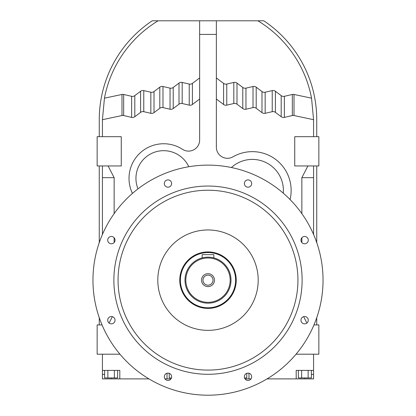 <?xml version="1.0" encoding="UTF-8"?>
<svg xmlns="http://www.w3.org/2000/svg" width="416" height="416" viewBox="0 0 416 416"><rect width="100%" height="100%" fill="white"/><g stroke="black" fill="none" stroke-linecap="round" stroke-linejoin="round"><path stroke-width="0.62" d="M283.265 193.159A31.039 31.039 0 0 0 231.405 167.528M236.236 280.16A28.236 28.236 0 0 0 208 251.924A28.236 28.236 0 0 0 179.764 280.16A28.236 28.236 0 0 0 208 308.396A28.236 28.236 0 0 0 236.236 280.16M316.742 136.677L316.742 119.694A118.83 118.83 0 0 0 263.796 20.8L199.633 20.8L199.633 34.398L216.367 34.398L216.367 147.212A11.086 11.086 0 0 0 232.981 156.822A38.797 38.797 0 0 1 290.061 199.54M199.633 34.398L199.633 140.026A11.086 11.086 0 0 1 182.515 149.328A34.642 34.642 0 0 0 132.444 193.414M188.802 166.733A27.716 27.716 0 0 0 135.944 178.391A27.716 27.716 0 0 0 138.003 188.869M108.113 165.958L114.145 177.674L114.145 213.637M114.145 237.739L114.145 242.538M112.367 316.659L109.086 323.034M102.43 354.203L102.43 374.421L104.603 374.421M111.119 377.941L111.119 378.888L119.803 378.888L119.803 370.386L102.43 370.386M119.803 378.888L148.944 378.888M164.986 378.888L170.976 378.888M167.019 373.251L167.019 378.888M248.981 373.251L248.981 378.888L251.014 378.888M267.056 378.888L313.57 378.888L313.57 370.386L296.197 370.386L296.197 378.888M313.57 370.386L313.57 354.203M306.914 323.034L303.633 316.659M301.855 242.538L301.855 237.739M301.855 213.637L301.855 177.674L307.887 165.958M313.57 136.677L313.57 119.694L294.003 115.534A3.843 3.843 0 0 0 292.339 115.549L284.362 117.39A3.843 3.843 0 0 1 281.19 116.714L275.402 112.351A3.843 3.843 0 0 0 272.225 111.675L265.164 113.308A3.843 3.843 0 0 1 261.986 112.632L256.199 108.269A3.843 3.843 0 0 0 253.022 107.598L245.96 109.226A3.843 3.843 0 0 1 242.788 108.55L236.995 104.192A3.843 3.843 0 0 0 233.823 103.516L226.762 105.144A3.843 3.843 0 0 1 223.584 104.473L216.367 99.029M199.633 99.029L192.416 104.473A3.843 3.843 0 0 1 189.238 105.144L182.177 103.516A3.843 3.843 0 0 0 179.005 104.192L173.212 108.55A3.843 3.843 0 0 1 170.04 109.226L162.978 107.598A3.843 3.843 0 0 0 159.801 108.269L154.014 112.632A3.843 3.843 0 0 1 150.836 113.308L143.775 111.675A3.843 3.843 0 0 0 140.598 112.351L134.81 116.714A3.843 3.843 0 0 1 131.638 117.39L123.661 115.549A3.843 3.843 0 0 0 121.997 115.534L102.43 119.694L102.43 136.677M216.367 20.8L216.367 34.398M199.633 77.948L192.416 83.392A3.843 3.843 0 0 1 189.238 84.063L182.177 82.436A3.843 3.843 0 0 0 179.005 83.112L173.212 87.469A3.843 3.843 0 0 1 170.04 88.145L162.978 86.518A3.843 3.843 0 0 0 159.801 87.188L154.014 91.551A3.843 3.843 0 0 1 150.836 92.227L143.775 90.594A3.843 3.843 0 0 0 140.598 91.27L140.598 112.351M140.598 91.27L134.81 95.633L134.81 116.714M216.367 77.948L223.584 83.392L223.584 104.473M223.584 83.392A3.843 3.843 0 0 0 226.762 84.063L226.762 105.144M226.762 84.063L233.823 82.436A3.843 3.843 0 0 1 236.995 83.112L242.788 87.469A3.843 3.843 0 0 0 245.96 88.145L253.022 86.518A3.843 3.843 0 0 1 256.199 87.188L261.986 91.551A3.843 3.843 0 0 0 265.164 92.227L272.225 90.594A3.843 3.843 0 0 1 275.402 91.27L281.19 95.633A3.843 3.843 0 0 0 284.362 96.309L292.339 94.468L292.339 115.549M292.339 94.468A3.843 3.843 0 0 1 294.003 94.453L294.003 115.534M253.022 86.518L253.022 107.598M256.199 87.188L256.199 108.269M97.146 165.958L121.259 165.958L121.259 136.677L97.146 136.677L97.146 165.958M134.81 95.633A3.843 3.843 0 0 1 131.638 96.309L131.638 117.39M154.014 91.551L154.014 112.632M150.836 92.227L150.836 113.308M189.238 84.063L189.238 105.144M182.177 82.436L182.177 103.516M272.225 90.594L272.225 111.675M265.164 92.227L265.164 113.308M261.986 91.551L261.986 112.632M159.801 87.188L159.801 108.269M242.788 87.469L242.788 108.55M236.995 83.112L236.995 104.192M294.003 94.453L311.553 98.181L313.57 119.694M313.57 165.958L313.57 177.674L301.855 177.674M192.416 83.392L192.416 104.473M114.145 177.674L102.43 177.674L102.43 165.958M102.43 234.452L102.43 177.674M131.638 96.309L123.661 94.468A3.843 3.843 0 0 0 121.997 94.453L104.447 98.181L102.43 119.694M121.997 94.453L121.997 115.534M245.96 88.145L245.96 109.226M281.19 95.633L281.19 116.714M284.362 96.309L284.362 117.39M245.024 378.888L248.981 378.888M123.661 94.468L123.661 115.549M179.005 83.112L179.005 104.192M173.212 87.469L173.212 108.55M233.823 82.436L233.823 103.516M143.775 90.594L143.775 111.675M162.978 86.518L162.978 107.598M318.854 136.677L294.741 136.677L294.741 165.958L318.854 165.958L318.854 136.677M296.041 354.203L318.854 354.203L318.854 324.922L313.976 324.922M170.04 88.145L170.04 109.226M275.402 91.27L275.402 112.351M102.024 324.922L97.146 324.922L97.146 354.203L119.959 354.203M111.119 378.888L102.43 378.888L102.43 374.421M313.57 177.674L313.57 234.452M199.633 20.8L152.204 20.8A118.83 118.83 0 0 0 99.258 119.694L99.258 136.677M158.116 20.8A115.658 115.658 0 0 0 104.447 98.181M311.553 98.181A115.658 115.658 0 0 0 257.884 20.8M117.634 370.386L117.634 377.941L104.603 377.941L104.603 370.386M107.858 377.941L107.858 370.386M114.374 377.941L114.374 370.386M311.397 370.386L311.397 377.941L301.626 377.941L301.626 370.386M308.142 377.941L308.142 370.386M301.626 377.941L298.366 377.941L298.366 370.386M304.881 377.941L304.881 378.888M311.397 374.421L313.57 374.421M99.258 165.958L99.258 242.616M99.258 317.704L99.258 324.922M171.449 377.941L169.239 377.941L169.239 373.344M246.761 373.344L246.761 377.941L244.551 377.941M316.742 324.922L316.742 317.704M316.742 242.616L316.742 165.958M208 286.629A6.469 6.469 0 0 1 201.531 280.16A6.469 6.469 0 0 1 208 273.692A6.469 6.469 0 0 1 214.469 280.16A6.469 6.469 0 0 1 208 286.629M208 257.988A22.173 22.173 0 0 1 230.173 280.16A22.173 22.173 0 0 1 208 302.333A22.173 22.173 0 0 1 185.827 280.16A22.173 22.173 0 0 1 208 257.988M208 303.17A23.01 23.01 0 0 1 184.99 280.16A23.01 23.01 0 0 1 208 257.156A23.01 23.01 0 0 1 231.01 280.16A23.01 23.01 0 0 1 208 303.17M208 285.178A5.018 5.018 0 0 1 202.982 280.16A5.018 5.018 0 0 1 208 275.142A5.018 5.018 0 0 1 213.018 280.16A5.018 5.018 0 0 1 208 285.178M209.149 257.182L206.502 257.202M205.754 257.265L205.234 257.322M204.282 257.457L203.128 257.676M212.867 257.676L213.855 257.91L213.855 254.644L202.145 254.644L202.145 257.91L202.592 257.795M202.836 257.738L203.476 257.603M210.246 257.265L210.766 257.322M211.718 257.457L213.408 257.795M211.26 257.384L209.711 257.218M208 252.554A27.607 27.607 0 0 1 235.607 280.16A27.607 27.607 0 0 1 208 307.772A27.607 27.607 0 0 1 180.393 280.16A27.607 27.607 0 0 1 208 252.554M208 251.924A28.236 28.236 0 0 1 236.236 280.16A28.236 28.236 0 0 1 208 308.396A28.236 28.236 0 0 1 179.764 280.16A28.236 28.236 0 0 1 208 251.924M248.019 373.121A3.661 3.661 0 0 1 251.68 376.782A3.661 3.661 0 0 1 248.019 380.442A3.661 3.661 0 0 1 244.364 376.782A3.661 3.661 0 0 1 248.019 373.121M308.282 320.185A3.661 3.661 0 0 1 304.621 323.84A3.661 3.661 0 0 1 300.96 320.185A3.661 3.661 0 0 1 304.621 316.524A3.661 3.661 0 0 1 308.282 320.185M167.981 380.442A3.661 3.661 0 0 1 164.32 376.782A3.661 3.661 0 0 1 167.981 373.121A3.661 3.661 0 0 1 171.636 376.782A3.661 3.661 0 0 1 167.981 380.442M111.379 243.802A3.661 3.661 0 0 1 107.718 240.141A3.661 3.661 0 0 1 111.379 236.48A3.661 3.661 0 0 1 115.04 240.141A3.661 3.661 0 0 1 111.379 243.802M251.68 183.539A3.661 3.661 0 0 1 248.019 187.2A3.661 3.661 0 0 1 244.364 183.539A3.661 3.661 0 0 1 248.019 179.878A3.661 3.661 0 0 1 251.68 183.539M208 165.121A115.04 115.04 0 0 1 323.04 280.16A115.04 115.04 0 0 1 208 395.2A115.04 115.04 0 0 1 92.96 280.16A115.04 115.04 0 0 1 208 165.121M171.636 183.539A3.661 3.661 0 0 1 167.981 187.2A3.661 3.661 0 0 1 164.32 183.539A3.661 3.661 0 0 1 167.981 179.878A3.661 3.661 0 0 1 171.636 183.539M111.379 323.84A3.661 3.661 0 0 1 107.718 320.185A3.661 3.661 0 0 1 111.379 316.524A3.661 3.661 0 0 1 115.04 320.185A3.661 3.661 0 0 1 111.379 323.84M308.282 240.141A3.661 3.661 0 0 1 304.621 243.802A3.661 3.661 0 0 1 300.96 240.141A3.661 3.661 0 0 1 304.621 236.48A3.661 3.661 0 0 1 308.282 240.141M208 186.04A94.125 94.125 0 0 1 302.125 280.16A94.125 94.125 0 0 1 208 374.286A94.125 94.125 0 0 1 113.875 280.16A94.125 94.125 0 0 1 208 186.04M208 190.221A89.939 89.939 0 0 1 297.939 280.16A89.939 89.939 0 0 1 208 370.1A89.939 89.939 0 0 1 118.061 280.16A89.939 89.939 0 0 1 208 190.221M208 330.361A50.201 50.201 0 0 1 157.799 280.16A50.201 50.201 0 0 1 208 229.96A50.201 50.201 0 0 1 258.201 280.16A50.201 50.201 0 0 1 208 330.361M296.197 370.386L296.197 374.421"/></g></svg>
